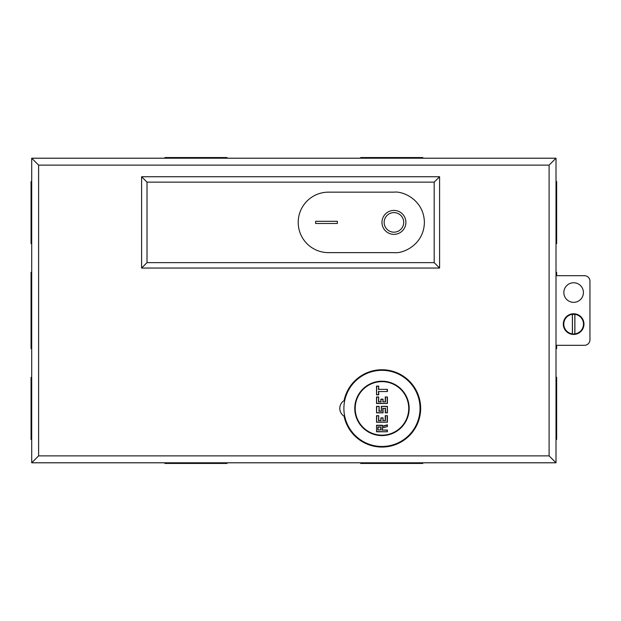 <?xml version="1.0" encoding="UTF-8"?>
<svg xmlns="http://www.w3.org/2000/svg" width="621" height="621" viewBox="0 0 621 621"><rect width="100%" height="100%" fill="white"/><g stroke="black" fill="none" stroke-linecap="round" stroke-linejoin="round"><path stroke-width="0.93" d="M355.204 408.401A26.757 26.757 0 0 0 381.969 435.158A26.757 26.757 0 0 0 408.727 408.401A26.757 26.757 0 0 0 381.969 381.643A26.757 26.757 0 0 0 355.204 408.401M387.403 389.359L387.403 391.54L378.701 391.54L378.701 394.801L376.528 394.801L376.528 386.099L378.701 386.099L378.701 389.359L387.403 389.359L378.701 389.359M385.23 401.764L385.23 396.974L387.403 396.974L387.403 403.503L376.528 403.503L376.528 396.974L378.701 396.974L378.701 401.764L380.883 401.764L380.883 399.156L383.056 399.156L383.056 401.764L385.447 401.981L383.056 401.764M385.23 412.856L385.23 408.401L383.056 408.401L383.056 412.856L376.528 412.856L376.528 406.336L379.136 406.336L379.136 411.118L381.317 411.118L381.317 406.336L387.403 406.336L387.403 412.856L385.23 412.856L387.403 412.856M385.23 420.471L385.23 415.69L387.403 415.69L387.403 422.21L376.528 422.21L376.528 415.69L378.701 415.69L378.701 420.471L380.883 420.471L380.883 417.863L383.056 417.863L383.056 420.471L385.447 420.689L383.056 420.471M376.528 425.261L382.404 425.261L382.404 426.169L387.403 424.826L387.403 426.565L382.404 427.908L382.404 430.043L387.403 430.043L387.403 431.789L376.528 431.789L376.528 425.261L376.528 431.789M378.701 391.54L387.403 391.54M378.484 389.584L378.701 386.099M378.484 386.316L376.528 386.099M376.745 386.316L376.528 394.801M376.745 394.583L378.701 394.801M387.403 396.974L385.23 396.974M382.839 401.981L383.056 399.156M382.839 399.373L380.883 399.156M381.1 399.373L380.883 401.764M381.1 401.981L378.701 401.764M378.484 401.981L378.701 396.974M378.484 397.192L376.528 396.974M376.745 397.192L376.528 403.503M376.745 403.285L387.403 403.503M383.056 408.401L385.23 408.401M387.186 412.639L387.403 406.336M387.186 406.553L381.317 406.336M381.535 406.553L381.317 411.118M381.535 411.335L379.136 411.118M378.919 411.335L379.136 406.336M378.919 406.553L376.528 406.336M376.745 406.553L376.528 412.856M376.745 412.639L383.056 412.856M387.403 415.69L385.23 415.69M382.839 420.689L383.056 417.863M382.839 418.08L380.883 417.863M381.1 418.08L380.883 420.471M381.1 420.689L378.701 420.471M378.484 420.689L378.701 415.69M378.484 415.907L376.528 415.69M376.745 415.907L376.528 422.21M376.745 421.993L387.403 422.21M382.404 426.169L382.404 425.261M376.745 431.572L387.403 431.789M387.186 431.572L387.403 430.043M387.186 430.26L382.404 430.043M382.187 430.26L382.404 427.908M382.187 427.737L387.403 426.565M387.186 426.402L387.403 424.826M380.665 429.825L377.832 430.043L380.665 429.825L380.883 427L380.883 430.043M380.665 427.217L377.832 427L380.883 427M378.049 427.217L378.049 429.825M381.969 446.476A38.075 38.075 0 0 0 420.037 408.401A38.075 38.075 0 0 0 381.969 370.326A38.075 38.075 0 0 0 343.894 408.401A38.075 38.075 0 0 0 381.969 446.476M381.969 435.593A27.192 27.192 0 0 1 354.77 408.401A27.192 27.192 0 0 1 381.969 381.209A27.192 27.192 0 0 1 409.161 408.401A27.192 27.192 0 0 1 381.969 435.593M393.931 234.358A11.962 11.962 0 0 1 381.969 222.388A11.962 11.962 0 0 1 393.931 210.426A11.962 11.962 0 0 1 405.901 222.388A11.962 11.962 0 0 1 393.931 234.358M393.931 232.176A9.789 9.789 0 0 0 403.72 222.388A9.789 9.789 0 0 0 393.931 212.599A9.789 9.789 0 0 0 384.143 222.388A9.789 9.789 0 0 0 393.931 232.176M394.149 252.631C402.998 253.849 423.98 244.775 424.391 222.388C423.98 200.009 402.998 190.934 394.149 192.153L328.447 192.153A30.243 30.243 0 0 0 298.212 222.388A30.243 30.243 0 0 0 328.447 252.631L394.149 252.631C402.998 253.849 423.98 244.775 424.391 222.388C423.98 200.009 402.998 190.934 394.149 192.153M337.366 223.475L315.615 223.475L315.615 221.301L337.366 221.301L337.366 223.475L337.366 221.301L315.615 221.301L315.615 223.475L337.366 223.475M573.633 334.253L572.376 333.873A9.858 9.858 0 0 1 572.376 314.319L574.891 314.319A9.858 9.858 0 0 1 574.891 333.873L572.438 334.176L572.438 314.016M573.633 313.76A10.332 10.332 0 0 1 583.965 324.1A10.332 10.332 0 0 1 573.633 334.432A10.332 10.332 0 0 1 563.301 324.1A10.332 10.332 0 0 1 573.633 313.76M573.633 313.947L574.829 314.016L574.829 334.176M574.891 314.319L574.891 333.873M572.376 333.873L572.376 314.319M344.616 415.791L344.065 416.179A9.214 9.214 0 0 1 344.065 400.623L344.616 401.011M573.633 302.342A9.789 9.789 0 0 1 563.845 292.553A9.789 9.789 0 0 1 573.633 282.765A9.789 9.789 0 0 1 583.422 292.553A9.789 9.789 0 0 1 573.633 302.342M556.012 158.208L556.012 462.792L31.702 462.792L31.702 158.208L556.012 158.208L549.104 165.116L38.611 165.116L38.611 455.884L549.104 455.884L556.012 462.792M147.006 182.139L434.18 182.139L434.18 262.636L147.006 262.636L147.006 182.139L141.596 176.737L439.59 176.737L434.18 182.139M556.012 275.693L584.423 275.693A5.527 5.527 0 0 1 589.95 281.22L589.95 339.78A5.527 5.527 0 0 1 584.423 345.307L556.012 345.307M38.611 165.116L31.702 158.208L31.702 462.792L38.611 455.884M147.006 262.636L141.596 268.047L141.596 176.737M434.18 262.636L439.59 268.047L141.596 268.047M227.022 158.208L227.022 157.555L164.891 157.555L164.891 158.208M422.823 158.208L422.823 157.555L360.692 157.555L360.692 158.208M556.012 243.665L556.664 243.665L556.664 181.534L556.012 181.534M556.012 348.637L556.664 348.637L556.664 345.307M556.012 272.363L556.664 272.363L556.664 275.693M556.012 439.466L556.664 439.466L556.664 377.335L556.012 377.335M227.022 462.792L227.022 463.445L164.891 463.445L164.891 462.792M422.823 462.792L422.823 463.445L360.692 463.445L360.692 462.792M31.702 243.665L31.05 243.665L31.05 181.534L31.702 181.534M31.702 348.637L31.05 348.637L31.05 272.363L31.702 272.363M31.702 439.466L31.05 439.466L31.05 377.335L31.702 377.335M387.186 391.323L387.186 389.584M378.484 394.583L378.484 391.323M385.447 397.192L385.447 401.981M387.186 403.285L387.186 397.192M385.447 408.183L385.447 412.639M382.839 412.639L382.839 408.183M385.447 415.907L385.447 420.689M387.186 421.993L387.186 415.907M382.187 425.478L376.745 425.478M387.186 425.106L382.187 426.448M377.832 430.043L377.832 427M344.065 400.623A38.696 38.696 0 0 1 420.658 408.401A38.696 38.696 0 0 1 344.065 416.179M549.104 455.884L549.104 165.116M439.59 176.737L439.59 268.047"/></g></svg>
